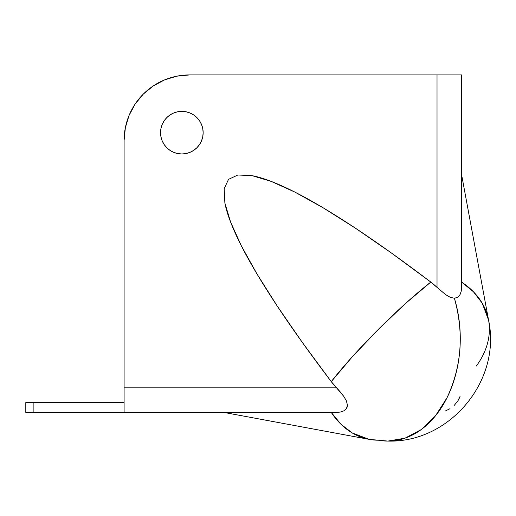 <?xml version="1.0" encoding="UTF-8"?>
<svg xmlns="http://www.w3.org/2000/svg" width="516" height="516" viewBox="0 0 516 516"><rect width="100%" height="100%" fill="white"/><g stroke="black" fill="none" stroke-linecap="round" stroke-linejoin="round"><path stroke-width="0.77" d="M181.851 153.968A21.298 21.298 0 0 1 160.553 132.67A21.298 21.298 0 0 1 181.851 111.372L177.697 111.779L173.699 112.991L170.016 114.958L166.791 117.609L164.14 120.834L162.172 124.517L160.96 128.51L160.553 132.67L160.96 136.824L162.172 140.816L164.14 144.499L166.791 147.724L170.016 150.375L173.699 152.343L177.697 153.555L181.851 153.968L186.005 153.555L190.004 152.343L193.687 150.375L196.912 147.724L199.563 144.499L201.53 140.816L202.743 136.824L203.149 132.67L202.743 128.51L201.53 124.517L199.563 120.834L196.912 117.609L193.687 114.958L190.004 112.991L186.005 111.779L181.851 111.372A21.298 21.298 0 0 1 203.149 132.67A21.298 21.298 0 0 1 181.851 153.968L186.005 153.555M25.8 412.413L25.8 402.583L124.098 402.583L25.8 402.583L25.8 412.413L336.555 412.413L340.373 412.052L336.555 412.413L124.098 412.413L124.098 140.449L125.362 127.665L129.09 115.371L135.147 104.039L143.293 94.112L153.226 85.959L164.552 79.903L176.846 76.174L189.636 74.917L437.02 74.917L437.02 287.367L430.815 282.071L405.918 303.15L378.46 329.273L352.338 356.737L331.259 381.634L340.334 391.999L343.733 396.32L346.378 400.835L347.462 405.183L347.191 407.066L346.41 408.653L343.779 410.878L340.373 412.052L343.779 410.878L346.41 408.653L347.462 405.183L346.378 400.835L343.733 396.32L336.555 387.838L124.098 387.838L124.098 412.413L33.14 412.413L33.14 402.583L33.14 412.413L25.8 412.413M124.098 140.449A65.532 65.532 0 0 1 189.636 74.917L461.594 74.917L461.594 287.367L461.24 291.159L460.078 294.559L457.86 297.21L454.403 298.274L457.86 297.21L460.078 294.559L461.24 291.159L461.594 287.367L461.594 74.917L437.02 74.917L437.02 287.367L445.56 294.584L450.055 297.21L454.403 298.274A102.394 72.408 90 0 1 446.991 397.804A102.394 72.408 90 0 1 387.871 441.083L405.002 438.181L421.159 429.622L435.42 415.909L446.991 397.804C461.665 366.444 464.136 333.272 454.403 298.274L450.055 297.21L445.56 294.584L437.02 287.367A71.06 71.06 0 0 0 430.815 282.071L391.205 252.859L355.131 227.982L322.919 207.664L294.855 192.087L271.19 181.393L252.143 175.679L237.882 174.995L228.536 179.349L224.183 188.701L224.866 202.962L230.581 222.009L241.269 245.668L256.845 273.732L277.163 305.949L302.041 342.018L331.259 381.634A71.06 71.06 0 0 0 336.555 387.838L124.098 387.838L124.098 140.449L125.362 127.665L129.09 115.371L135.147 104.039L143.293 94.112L153.226 85.959L164.552 79.903M352.338 433.008L369.204 439.368A102.394 71.788 -79.5 0 1 331.259 412.413L340.953 424.242L352.338 433.008M173.699 112.991L170.016 114.958L166.791 117.609L164.14 120.834L162.172 124.517M160.553 132.67L160.96 136.824L162.172 140.816L164.14 144.499M199.563 144.499L201.53 140.816L202.743 136.824L203.149 132.67M199.563 120.834L196.912 117.609L193.687 114.958M190.004 112.991L186.005 111.779L181.851 111.372M450.023 408.691L445.502 410.904M460.059 396.391L457.84 400.9L454.364 405.247M457.84 400.9A24.575 24.575 0 0 0 459.885 396.843M369.204 439.368L387.871 441.083A102.394 72.408 90 0 1 378.46 440.213A102.394 71.788 -79.5 0 1 369.204 439.368L223.847 412.413M473.43 291.772L461.594 282.071A102.394 71.788 -10.5 0 1 488.549 320.017L482.196 303.15L473.43 291.772M252.156 412.413L264.508 412.413M331.259 412.413L224.866 412.413M387.871 441.083C449.713 442.986 501.681 380.595 488.549 320.017A102.394 71.788 -10.5 0 1 476.294 366.07M461.594 175.679L461.594 282.071M461.601 215.32L461.594 202.962M331.259 381.634A102.394 13.313 -45 0 1 430.815 282.071C402.609 260.709 377.383 242.675 355.131 227.982C331.949 212.663 311.858 200.698 294.855 192.087C277.415 183.251 263.179 177.781 252.143 175.679L237.882 174.995L228.536 179.349L224.183 188.701L224.866 202.962C226.969 213.992 232.432 228.227 241.269 245.668C249.879 262.67 261.844 282.762 277.163 305.949C291.863 328.195 309.89 353.428 331.259 381.634M488.549 320.017L461.594 174.66"/></g></svg>
